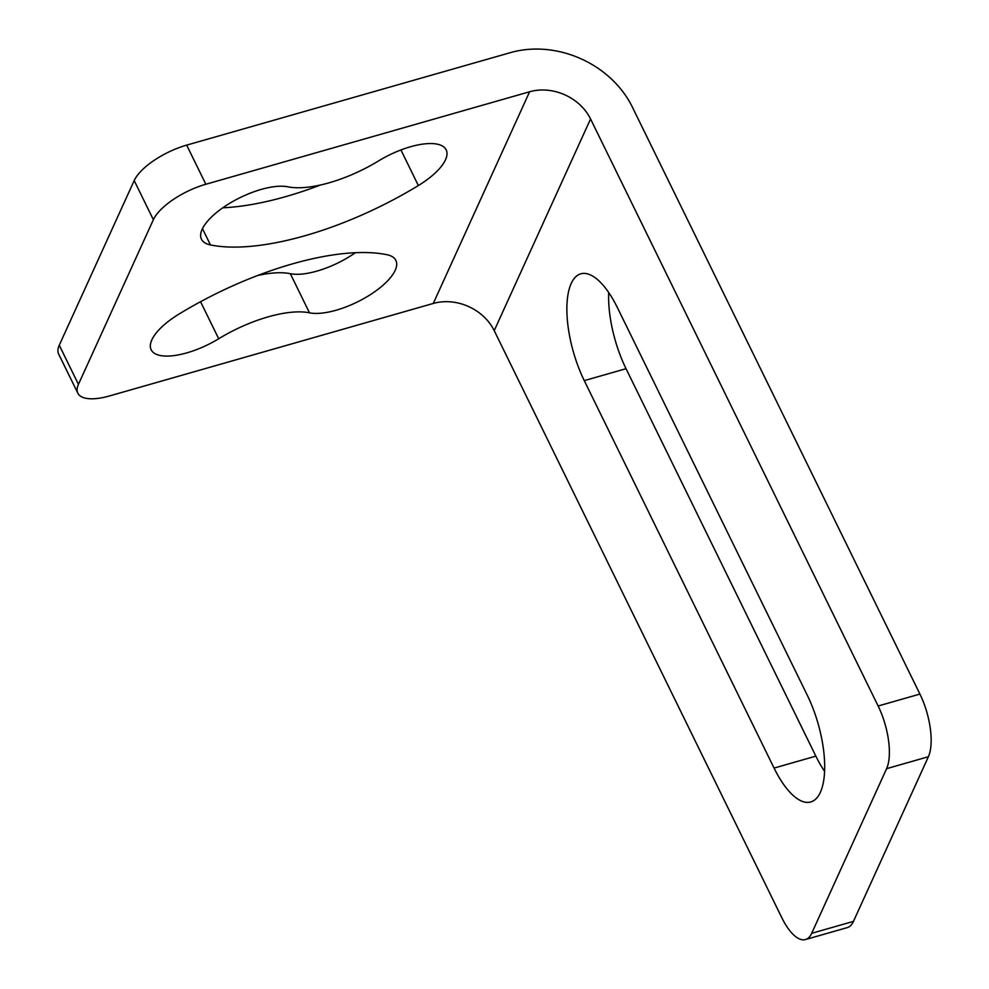 <?xml version="1.0" encoding="UTF-8"?>
<svg xmlns="http://www.w3.org/2000/svg" width="989" height="989" viewBox="0 0 989 989"><rect width="100%" height="100%" fill="white"/><g stroke="black" fill="none" stroke-linecap="round" stroke-linejoin="round"><path stroke-width="1.48" d="M820.388 792.276A73.149 28.57 -105.9 0 0 807.259 695.168L617.445 307.715A73.149 28.57 -105.9 0 0 580.766 273.829A73.149 28.57 -105.9 0 0 584.264 380.629L774.078 768.082A73.149 28.57 -105.9 0 0 810.757 801.955A73.149 28.57 -105.9 0 0 820.388 792.276M309.495 312.821A82.322 31.599 -26.1 0 0 218.705 338.757A53.097 20.373 -26.1 0 1 151.169 349.785A53.097 20.373 -26.1 0 1 151.849 339.857A53.097 20.373 -26.1 0 1 178.984 314.094A188.516 72.345 153.9 0 1 386.884 254.692A53.097 20.373 -26.1 0 1 395.872 260.404A53.097 20.373 -26.1 0 1 367.821 296.23A53.097 20.373 -26.1 0 1 309.495 312.821L290.321 273.693A82.322 31.599 153.9 0 0 257.635 275.511M210.459 244.938A188.516 72.345 -26.1 0 0 418.359 185.549A53.097 20.373 153.9 0 0 446.175 149.858A53.097 20.373 153.9 0 0 378.639 160.873A82.322 31.599 153.9 0 1 287.848 186.822A53.097 20.373 153.9 0 0 239.598 197.874A53.097 20.373 153.9 0 0 202.152 229.312A53.097 20.373 153.9 0 0 201.472 239.239A53.097 20.373 153.9 0 0 210.459 244.938L202.473 228.644M205.848 184.263A47.2 18.111 153.9 0 0 153.369 219.706L134.195 180.579A47.2 18.111 -26.1 0 1 186.674 145.123L205.848 184.263L529.61 91.767A47.2 39.486 24.5 0 1 590.557 118.964L878.145 706.01L919.918 694.068A47.2 18.432 74.1 0 1 928.387 756.733L853.458 921.377A47.2 18.432 74.1 0 1 847.252 927.62L805.466 939.55A47.2 18.432 -105.9 0 0 811.685 933.307L853.458 921.377M153.369 219.706L78.44 384.362A47.2 18.111 153.9 0 0 77.834 393.189A47.2 18.111 153.9 0 0 109.507 395.946L433.269 303.45A47.2 39.486 -155.5 0 1 494.216 330.647L781.804 917.693A47.2 18.432 -105.9 0 0 805.466 939.55M355.372 252.714A53.097 20.373 -26.1 0 1 290.321 273.693M134.195 180.579L59.266 345.223L78.44 384.362M186.674 145.123L510.435 52.627A94.388 78.984 24.5 0 1 632.33 107.035L919.918 694.068M77.834 393.189L58.66 354.05A47.2 18.111 -26.1 0 1 59.266 345.223M222.797 207.789A188.516 72.345 153.9 0 0 320.535 184.992M928.387 756.733L886.614 768.663L811.685 933.307M886.614 768.663A47.2 18.432 -105.9 0 0 878.145 706.01M824.603 771.333A73.149 28.57 74.1 0 1 815.851 756.14L626.037 368.699A73.149 28.57 74.1 0 1 608.692 292.521M433.269 303.45L529.61 91.767M418.359 185.549L400.928 149.957M218.705 338.757L200.557 301.719M590.557 118.964L494.216 330.647M815.851 756.14L774.078 768.082M626.037 368.699L584.264 380.629"/></g></svg>

